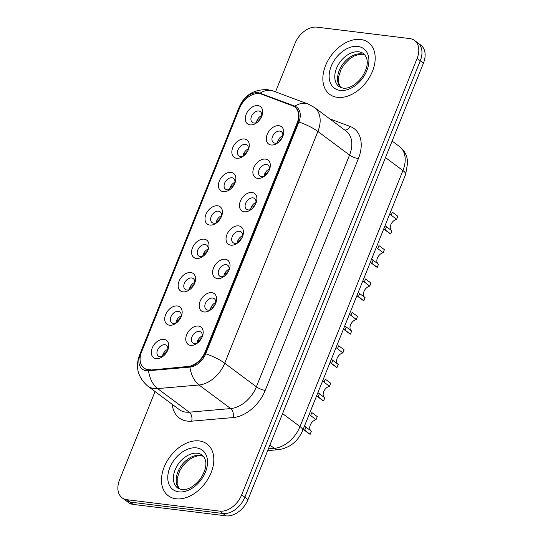 <?xml version="1.0" encoding="UTF-8"?>
<svg xmlns="http://www.w3.org/2000/svg" width="543" height="543" viewBox="0 0 543 543"><rect width="100%" height="100%" fill="white"/><g stroke="black" fill="none" stroke-linecap="round" stroke-linejoin="round"><path stroke-width="0.81" d="M211.77 292.67A10.779 7.337 126.7 0 1 215.741 303.198A10.779 7.337 126.7 0 1 210.983 309.585A10.779 7.337 126.7 0 1 204.019 311.96A10.779 7.337 126.7 0 1 200.082 301.351A10.779 7.337 126.7 0 1 211.77 292.67M215.395 303.999A6.74 4.588 -53.3 0 0 214.295 298.684A6.74 4.588 -53.3 0 0 212.693 298.059A6.74 4.588 -53.3 0 0 205.912 302.383A6.74 4.588 -53.3 0 0 206.245 309.49A6.74 4.588 -53.3 0 0 207.847 310.114A6.74 4.588 -53.3 0 0 211.648 309.021M225.196 259.276A10.779 7.337 126.7 0 1 229.166 269.803A10.779 7.337 126.7 0 1 224.408 276.19A10.779 7.337 126.7 0 1 217.438 278.566A10.779 7.337 126.7 0 1 213.501 267.964A10.779 7.337 126.7 0 1 225.196 259.276M228.82 270.604A6.74 4.588 -53.3 0 0 227.714 265.289A6.74 4.588 -53.3 0 0 226.112 264.665A6.74 4.588 -53.3 0 0 219.338 268.989A6.74 4.588 -53.3 0 0 219.664 276.095A6.74 4.588 -53.3 0 0 221.266 276.72A6.74 4.588 -53.3 0 0 225.073 275.634M238.621 225.888A10.779 7.337 126.7 0 1 242.585 236.409A10.779 7.337 126.7 0 1 237.827 242.796A10.779 7.337 126.7 0 1 230.863 245.171A10.779 7.337 126.7 0 1 226.926 234.569A10.779 7.337 126.7 0 1 238.621 225.888M242.246 237.21A6.74 4.588 -53.3 0 0 241.14 231.895A6.74 4.588 -53.3 0 0 239.538 231.27A6.74 4.588 -53.3 0 0 232.764 235.601A6.74 4.588 -53.3 0 0 233.09 242.701A6.74 4.588 -53.3 0 0 234.691 243.325A6.74 4.588 -53.3 0 0 238.499 242.239M252.04 192.494A10.779 7.337 126.7 0 1 256.011 203.021A10.779 7.337 126.7 0 1 251.253 209.401A10.779 7.337 126.7 0 1 244.289 211.784A10.779 7.337 126.7 0 1 240.352 201.175A10.779 7.337 126.7 0 1 252.04 192.494M255.665 203.822A6.74 4.588 -53.3 0 0 254.565 198.507A6.74 4.588 -53.3 0 0 252.963 197.876A6.74 4.588 -53.3 0 0 246.183 202.206A6.74 4.588 -53.3 0 0 246.515 209.306A6.74 4.588 -53.3 0 0 248.117 209.931A6.74 4.588 -53.3 0 0 251.925 208.845M265.466 159.099A10.779 7.337 126.7 0 1 269.437 169.626A10.779 7.337 126.7 0 1 264.679 176.013A10.779 7.337 126.7 0 1 257.715 178.389A10.779 7.337 126.7 0 1 253.771 167.78A10.779 7.337 126.7 0 1 265.466 159.099M269.09 170.427A6.74 4.588 -53.3 0 0 267.991 165.113A6.74 4.588 -53.3 0 0 266.389 164.488A6.74 4.588 -53.3 0 0 259.608 168.812A6.74 4.588 -53.3 0 0 259.941 175.918A6.74 4.588 -53.3 0 0 261.543 176.543A6.74 4.588 -53.3 0 0 265.344 175.45M278.892 125.704A10.779 7.337 126.7 0 1 282.862 136.232A10.779 7.337 126.7 0 1 278.097 142.619A10.779 7.337 126.7 0 1 271.133 144.995A10.779 7.337 126.7 0 1 267.197 134.392A10.779 7.337 126.7 0 1 278.892 125.704M282.516 137.033A6.74 4.588 -53.3 0 0 281.41 131.718A6.74 4.588 -53.3 0 0 279.808 131.094A6.74 4.588 -53.3 0 0 273.034 135.424A6.74 4.588 -53.3 0 0 273.36 142.524A6.74 4.588 -53.3 0 0 274.962 143.148A6.74 4.588 -53.3 0 0 278.769 142.062M198.344 326.065A10.779 7.337 126.7 0 1 202.315 336.585A10.779 7.337 126.7 0 1 197.557 342.972A10.779 7.337 126.7 0 1 190.593 345.355A10.779 7.337 126.7 0 1 186.656 334.746A10.779 7.337 126.7 0 1 198.344 326.065M201.969 337.386A6.74 4.588 -53.3 0 0 200.869 332.072A6.74 4.588 -53.3 0 0 199.267 331.447A6.74 4.588 -53.3 0 0 192.487 335.778A6.74 4.588 -53.3 0 0 192.819 342.877A6.74 4.588 -53.3 0 0 194.421 343.502A6.74 4.588 -53.3 0 0 198.229 342.416M177.317 305.953A10.779 7.337 126.7 0 1 181.287 316.481A10.779 7.337 126.7 0 1 176.529 322.868A10.779 7.337 126.7 0 1 169.565 325.243A10.779 7.337 126.7 0 1 165.622 314.635A10.779 7.337 126.7 0 1 177.317 305.953M180.941 317.282A6.74 4.588 -53.3 0 0 179.842 311.967A6.74 4.588 -53.3 0 0 178.24 311.336A6.74 4.588 -53.3 0 0 171.459 315.666A6.74 4.588 -53.3 0 0 171.792 322.766A6.74 4.588 -53.3 0 0 173.393 323.397A6.74 4.588 -53.3 0 0 177.194 322.304M190.742 272.559A10.779 7.337 126.7 0 1 194.713 283.086A10.779 7.337 126.7 0 1 189.948 289.473A10.779 7.337 126.7 0 1 182.984 291.849A10.779 7.337 126.7 0 1 179.047 281.24A10.779 7.337 126.7 0 1 190.742 272.559M194.367 283.887A6.74 4.588 -53.3 0 0 193.26 278.573A6.74 4.588 -53.3 0 0 191.659 277.948A6.74 4.588 -53.3 0 0 184.885 282.272A6.74 4.588 -53.3 0 0 185.211 289.378A6.74 4.588 -53.3 0 0 186.812 290.003A6.74 4.588 -53.3 0 0 190.62 288.91M204.161 239.164A10.779 7.337 126.7 0 1 208.132 249.692A10.779 7.337 126.7 0 1 203.374 256.079A10.779 7.337 126.7 0 1 196.41 258.454A10.779 7.337 126.7 0 1 192.473 247.852A10.779 7.337 126.7 0 1 204.161 239.164M207.793 250.493A6.74 4.588 -53.3 0 0 206.686 245.178A6.74 4.588 -53.3 0 0 205.084 244.554A6.74 4.588 -53.3 0 0 198.304 248.884A6.74 4.588 -53.3 0 0 198.636 255.984A6.74 4.588 -53.3 0 0 200.238 256.608A6.74 4.588 -53.3 0 0 204.046 255.522M217.587 205.777A10.779 7.337 126.7 0 1 221.558 216.297A10.779 7.337 126.7 0 1 216.8 222.684A10.779 7.337 126.7 0 1 209.836 225.06A10.779 7.337 126.7 0 1 205.899 214.458A10.779 7.337 126.7 0 1 217.587 205.777M221.211 217.098A6.74 4.588 -53.3 0 0 220.112 211.784A6.74 4.588 -53.3 0 0 218.51 211.159A6.74 4.588 -53.3 0 0 211.729 215.49A6.74 4.588 -53.3 0 0 212.062 222.589A6.74 4.588 -53.3 0 0 213.664 223.214A6.74 4.588 -53.3 0 0 217.465 222.128M231.013 172.382A10.779 7.337 126.7 0 1 234.983 182.91A10.779 7.337 126.7 0 1 230.225 189.297A10.779 7.337 126.7 0 1 223.254 191.672A10.779 7.337 126.7 0 1 219.318 181.063A10.779 7.337 126.7 0 1 231.013 172.382M234.637 183.71A6.74 4.588 -53.3 0 0 233.538 178.396A6.74 4.588 -53.3 0 0 231.929 177.765A6.74 4.588 -53.3 0 0 225.155 182.095A6.74 4.588 -53.3 0 0 225.481 189.195A6.74 4.588 -53.3 0 0 227.083 189.826A6.74 4.588 -53.3 0 0 230.89 188.733M244.438 138.988A10.779 7.337 126.7 0 1 248.402 149.515A10.779 7.337 126.7 0 1 243.644 155.902A10.779 7.337 126.7 0 1 236.68 158.278A10.779 7.337 126.7 0 1 232.743 147.669A10.779 7.337 126.7 0 1 244.438 138.988M248.063 150.316A6.74 4.588 -53.3 0 0 246.956 145.001A6.74 4.588 -53.3 0 0 245.355 144.377A6.74 4.588 -53.3 0 0 238.581 148.701A6.74 4.588 -53.3 0 0 238.906 155.807A6.74 4.588 -53.3 0 0 240.508 156.432A6.74 4.588 -53.3 0 0 244.316 155.339M257.857 105.6A10.779 7.337 126.7 0 1 261.828 116.121A10.779 7.337 126.7 0 1 257.07 122.508A10.779 7.337 126.7 0 1 250.106 124.883A10.779 7.337 126.7 0 1 246.169 114.281A10.779 7.337 126.7 0 1 257.857 105.6M261.482 116.921A6.74 4.588 -53.3 0 0 260.382 111.607A6.74 4.588 -53.3 0 0 258.78 110.982A6.74 4.588 -53.3 0 0 252 115.313A6.74 4.588 -53.3 0 0 252.332 122.413A6.74 4.588 -53.3 0 0 253.934 123.037A6.74 4.588 -53.3 0 0 257.742 121.951M163.891 339.348A10.779 7.337 126.7 0 1 167.862 349.868A10.779 7.337 126.7 0 1 163.104 356.256A10.779 7.337 126.7 0 1 156.14 358.631A10.779 7.337 126.7 0 1 152.203 348.029A10.779 7.337 126.7 0 1 163.891 339.348M167.516 350.669A6.74 4.588 -53.3 0 0 166.416 345.355A6.74 4.588 -53.3 0 0 164.814 344.73A6.74 4.588 -53.3 0 0 158.033 349.061A6.74 4.588 -53.3 0 0 158.366 356.16A6.74 4.588 -53.3 0 0 159.968 356.785A6.74 4.588 -53.3 0 0 163.776 355.699M150.649 369.715A18.191 12.38 126.7 0 1 148.259 369.681A18.191 12.38 126.7 0 1 143.936 367.998A18.191 12.38 126.7 0 1 141.614 351.789L239.511 108.274A18.191 12.38 126.7 0 1 261.427 94.149L292.629 105.797A18.191 12.38 126.7 0 1 294.761 106.957A18.191 12.38 126.7 0 1 297.082 123.166L205.173 351.803A18.191 12.38 126.7 0 1 187.83 366.484L151.049 370.014A18.191 12.38 126.7 0 1 148.66 369.98A18.191 12.38 126.7 0 1 144.329 368.29L143.936 367.998M162.513 356.378A6.74 4.588 126.7 0 1 167.807 349.271M256.479 122.63A6.74 4.588 126.7 0 1 261.774 115.523M243.054 156.017A6.74 4.588 126.7 0 1 248.348 148.911M229.635 189.412A6.74 4.588 126.7 0 1 234.929 182.305M216.209 222.806A6.74 4.588 126.7 0 1 221.503 215.7M202.783 256.201A6.74 4.588 126.7 0 1 208.078 249.094M189.358 289.589A6.74 4.588 126.7 0 1 194.652 282.482M175.939 322.983A6.74 4.588 126.7 0 1 181.233 315.877M196.966 343.095A6.74 4.588 126.7 0 1 202.261 335.988M277.507 142.741A6.74 4.588 126.7 0 1 282.801 135.635M264.088 176.129A6.74 4.588 126.7 0 1 269.382 169.022M250.662 209.523A6.74 4.588 126.7 0 1 255.957 202.417M237.237 242.918A6.74 4.588 126.7 0 1 242.531 235.811M223.818 276.306A6.74 4.588 126.7 0 1 229.112 269.206M210.392 309.7A6.74 4.588 126.7 0 1 215.686 302.594M176.013 498.793A32.336 22.012 -53.3 0 0 208.553 478.016A32.336 22.012 -53.3 0 0 206.964 443.93A32.336 22.012 -53.3 0 0 199.274 440.93A32.336 22.012 -53.3 0 0 166.742 461.699A32.336 22.012 -53.3 0 0 168.323 495.793A32.336 22.012 -53.3 0 0 176.013 498.793A32.336 22.012 -53.3 0 0 208.553 478.016A32.336 22.012 -53.3 0 0 206.964 443.93A32.336 22.012 -53.3 0 0 199.274 440.93A32.336 22.012 -53.3 0 0 166.742 461.699A32.336 22.012 -53.3 0 0 168.323 495.793A32.336 22.012 -53.3 0 0 176.013 498.793M337.393 97.353A32.336 22.012 -53.3 0 0 369.926 76.583A32.336 22.012 -53.3 0 0 368.344 42.49A32.336 22.012 -53.3 0 0 360.654 39.49A32.336 22.012 -53.3 0 0 328.115 60.266A32.336 22.012 -53.3 0 0 329.703 94.353A32.336 22.012 -53.3 0 0 337.393 97.353A32.336 22.012 -53.3 0 0 369.926 76.583A32.336 22.012 -53.3 0 0 368.344 42.49A32.336 22.012 -53.3 0 0 360.654 39.49A32.336 22.012 -53.3 0 0 328.115 60.266A32.336 22.012 -53.3 0 0 329.703 94.353A32.336 22.012 -53.3 0 0 337.393 97.353M146.318 370.699A16.568 11.281 -53.3 0 0 148.497 370.733L189.921 367.129A16.568 11.281 -53.3 0 0 205.722 353.751L298.888 121.999A16.568 11.281 -53.3 0 0 294.829 106.177L260.063 93.192A16.568 11.281 -53.3 0 0 258.068 92.71A16.568 11.281 -53.3 0 0 240.094 106.061L140.264 354.396A16.568 11.281 -53.3 0 0 146.318 370.699M155.054 391.551L119.569 479.822A20.213 13.758 -53.3 0 0 122.141 497.836L128.474 502.553A20.213 13.758 -53.3 0 0 133.279 504.427L226.085 515.85A20.213 13.758 -53.3 0 0 248.002 499.574L423.431 63.178L420.268 60.816A20.213 13.758 -53.3 0 0 417.689 42.809A20.213 13.758 -53.3 0 1 420.268 60.816L244.839 497.212L420.268 60.816L417.099 58.454A20.213 13.758 -53.3 0 0 414.526 40.447A20.213 13.758 -53.3 0 0 409.721 38.573L316.915 27.15A20.213 13.758 -53.3 0 0 294.998 43.426L275.525 91.862M226.085 515.85L222.915 513.488A20.213 13.758 -53.3 0 0 244.839 497.212A20.213 13.758 -53.3 0 1 222.915 513.488L130.116 502.071L222.915 513.488L219.752 511.133A20.213 13.758 -53.3 0 0 241.669 494.849L417.099 58.454M125.311 500.191A20.213 13.758 -53.3 0 0 130.116 502.071A20.213 13.758 -53.3 0 1 125.311 500.191M122.141 497.836A20.213 13.758 -53.3 0 0 126.947 499.709L219.752 511.133M295.161 107.249A18.191 12.38 126.7 0 1 297.476 123.458L205.566 352.095A18.191 12.38 126.7 0 1 188.231 366.783L151.049 370.014M423.431 63.178A20.213 13.758 -53.3 0 0 420.859 45.164L414.526 40.447M163.11 354.138L164.407 355.102M167.278 351.158A7.412 5.043 -53.3 0 0 164.889 353.914L165.248 354.185M163.484 353.357L164.889 353.914M303.177 429.309L309.13 433.748A10.107 6.876 126.7 0 0 310.141 434.325L303.252 429.119M310.589 415.666L311.838 412.558L317.268 416.603L316.019 419.712L309.177 414.384M197.937 340.074L199.702 340.902M201.731 337.875A7.412 5.043 -53.3 0 0 199.342 340.631M197.564 340.855L198.86 341.818M310.141 434.325L311.397 431.217L304.494 426.038M310.915 430.857A6.74 4.588 126.7 0 1 310.453 424.653A6.74 4.588 126.7 0 1 316.019 419.712M176.529 320.743L177.826 321.707M180.704 317.764A7.412 5.043 -53.3 0 0 178.308 320.526L178.674 320.798M176.903 319.963L178.308 320.526M189.955 287.349L191.251 288.319M194.129 284.376A7.412 5.043 -53.3 0 0 191.733 287.132L192.1 287.403M190.328 286.568L191.733 287.132M203.381 253.961L204.677 254.925M207.548 250.981A7.412 5.043 -53.3 0 0 205.159 253.737L205.525 254.009M203.754 253.181L205.159 253.737M216.8 220.567L218.096 221.53M220.974 217.587A7.412 5.043 -53.3 0 0 218.585 220.343L218.944 220.614M217.18 219.786L218.585 220.343M316.603 395.915L322.556 400.354A10.107 6.876 126.7 0 0 323.567 400.931L316.678 395.725M324.015 382.279L325.264 379.17L330.687 383.215L329.438 386.324L322.603 380.989M211.363 306.68L213.127 307.514M215.157 304.48A7.412 5.043 -53.3 0 0 212.768 307.243M210.983 307.46L212.279 308.431M323.567 400.931L324.816 397.822L317.92 392.643M324.341 397.462A6.74 4.588 126.7 0 1 323.879 391.259A6.74 4.588 126.7 0 1 329.438 386.324M330.022 362.527L335.981 366.959A10.107 6.876 126.7 0 0 336.993 367.536L330.103 362.337M337.434 348.884L338.683 345.776L344.113 349.821L342.864 352.93L336.029 347.595M224.782 273.292L226.553 274.12M228.583 271.093A7.412 5.043 -53.3 0 0 226.187 273.848M224.408 274.072L225.705 275.036M336.993 367.536L338.241 364.428L331.339 359.256M337.76 364.068A6.74 4.588 126.7 0 1 337.305 357.864A6.74 4.588 126.7 0 1 342.864 352.93M343.447 329.133L349.407 333.572A10.107 6.876 126.7 0 0 350.418 334.142L343.522 328.943M350.859 315.49L352.108 312.381L357.538 316.426L356.289 319.535L349.448 314.207M238.207 239.897L239.979 240.725M242.008 237.698A7.412 5.043 -53.3 0 0 239.612 240.454M237.834 240.678L239.13 241.642M350.418 334.142L351.667 331.033L344.764 325.861M351.185 330.68A6.74 4.588 126.7 0 1 350.724 324.47A6.74 4.588 126.7 0 1 356.289 319.535M230.225 187.172L231.522 188.143M234.4 184.192A7.412 5.043 -53.3 0 0 232.004 186.955L232.37 187.226M230.599 186.392L232.004 186.955M243.651 153.778L244.947 154.748M247.825 150.805A7.412 5.043 -53.3 0 0 245.429 153.56L245.796 153.832M244.024 153.004L245.429 153.56M257.077 120.39L258.373 121.354M261.244 117.41A7.412 5.043 -53.3 0 0 258.855 120.166L259.215 120.437M257.45 119.609L258.855 120.166M356.873 295.738L362.826 300.177A10.107 6.876 126.7 0 0 363.837 300.754L356.948 295.548M364.285 282.095L365.534 278.987L370.964 283.032L369.708 286.141L362.873 280.812M251.633 206.503L253.398 207.331M255.427 204.304A7.412 5.043 -53.3 0 0 253.038 207.066M251.26 207.283L252.556 208.247M363.837 300.754L365.086 297.645L358.19 292.467M364.611 297.286A6.74 4.588 126.7 0 1 364.149 291.082A6.74 4.588 126.7 0 1 369.708 286.141M370.299 262.344L376.251 266.783A10.107 6.876 126.7 0 0 377.263 267.36L370.374 262.154M377.711 248.708L378.96 245.599L384.383 249.644L383.134 252.753L376.299 247.418M265.052 173.108L266.823 173.943M268.853 170.916A7.412 5.043 -53.3 0 0 266.457 173.672M264.679 173.889L265.975 174.86M377.263 267.36L378.512 264.251L371.609 259.072M378.03 263.891A6.74 4.588 126.7 0 1 377.575 257.687A6.74 4.588 126.7 0 1 383.134 252.753M383.718 228.956L389.677 233.388A10.107 6.876 126.7 0 0 390.688 233.965L383.799 228.766M391.13 215.313L392.379 212.204L397.809 216.25L396.56 219.358L389.718 214.023M278.478 139.721L280.249 140.549M282.279 137.522A7.412 5.043 -53.3 0 0 279.883 140.277M278.104 140.501L279.401 141.465M390.688 233.965L391.937 230.856L385.035 225.684M391.455 230.497A6.74 4.588 126.7 0 1 391.001 224.293A6.74 4.588 126.7 0 1 396.56 219.358M297.082 123.166L297.476 123.458M205.173 351.803L205.566 352.095M187.83 366.484L188.231 366.783M329.689 118.815L350.14 126.451A33.686 22.928 126.7 0 1 358.387 158.61L265.222 390.369A6.74 1.785 -158.1 0 1 256.377 386.82L224.721 363.226A26.946 18.347 126.7 0 1 199.03 384.987L157.599 388.584A26.946 18.347 126.7 0 1 154.063 388.537A26.946 18.347 126.7 0 1 147.655 386.032L179.312 409.626A26.946 18.347 -53.3 0 0 185.72 412.123A26.946 18.347 -53.3 0 0 189.263 412.178L230.687 408.574A26.946 18.347 -53.3 0 0 256.377 386.82L349.543 155.06A26.946 18.347 -53.3 0 0 346.108 131.046L314.451 107.46A26.946 18.347 126.7 0 1 317.886 131.474L224.721 363.226A23.58 6.244 -158.1 0 0 205.722 353.751M148.497 370.733A23.58 14.776 -95 0 0 157.599 388.584L189.263 412.178A6.74 4.222 85 0 1 191.679 421.164A33.686 22.928 126.7 0 1 172.24 404.352M240.094 106.061A23.58 6.244 -158.1 0 0 239.266 106.998L139.436 355.332A23.58 6.244 21.9 0 1 140.264 354.396M298.888 121.999A23.58 6.244 21.9 0 1 317.886 131.474L349.543 155.06A6.74 1.785 -158.1 0 0 358.387 158.61M294.829 106.177A23.58 16.942 -69.5 0 1 308.214 104.066L273.448 91.081A23.58 16.942 -69.5 0 0 260.063 93.192M265.222 390.369A33.686 22.928 126.7 0 1 233.11 417.567A6.74 4.222 85 0 0 230.687 408.574L199.03 384.987A23.58 14.776 -95 0 1 189.921 367.129M233.11 417.567L191.679 421.164M126.947 499.709L133.279 504.427M241.669 494.849L248.002 499.574M344.724 130.021A6.74 4.839 110.5 0 0 350.14 126.451M268.391 448.851L274.317 448.342L269.919 445.063M302.736 430.402A13.473 3.57 -158.1 0 0 300.001 426.581L402.92 170.563A26.946 18.347 -53.3 0 0 399.485 146.549C403.245 149.42 405.743 153.18 406.992 157.823L407.718 162.357L405.655 174.384L302.736 430.402C297.883 441.479 289.819 447.907 278.559 449.679A13.473 8.444 -95 0 1 274.317 448.342A26.946 18.347 -53.3 0 0 300.001 426.581L282.57 413.59M405.655 174.384A13.473 3.57 -158.1 0 0 402.92 170.563L385.489 157.572M304.718 430.28L305.967 427.171M203.482 456.269A20.532 13.975 -53.3 0 0 200.177 455.319A20.532 13.975 -53.3 0 0 180.201 467.353A20.532 13.975 -53.3 0 0 179.156 488.917M202.288 455.163A20.532 13.975 -53.3 0 0 197.408 453.256A20.532 13.975 -53.3 0 0 176.746 466.451A20.532 13.975 -53.3 0 0 177.751 488.096L181.674 489.603C187.579 490.268 193.776 486.779 200.252 479.136C207.026 468.561 207.711 460.566 202.288 455.163M196.485 447.873A24.578 16.731 -53.3 0 0 169.83 467.666A24.578 16.731 -53.3 0 0 178.81 491.849A24.578 16.731 -53.3 0 0 205.464 472.05A24.578 16.731 -53.3 0 0 196.485 447.873M318.137 396.885L319.393 393.777M331.563 363.491L332.811 360.382M344.988 330.103L346.237 326.988M364.855 54.836A20.532 13.975 -53.3 0 0 361.55 53.886A20.532 13.975 -53.3 0 0 341.581 65.92A20.532 13.975 -53.3 0 0 340.529 87.484M363.667 53.723A20.532 13.975 -53.3 0 0 358.78 51.823A20.532 13.975 -53.3 0 0 338.119 65.011A20.532 13.975 -53.3 0 0 339.131 86.656L343.054 88.17C348.959 88.835 355.149 85.346 361.624 77.697C368.405 67.122 369.084 59.133 363.667 53.723M357.864 46.433A24.578 16.731 -53.3 0 0 331.203 66.232A24.578 16.731 -53.3 0 0 340.183 90.409A24.578 16.731 -53.3 0 0 366.837 70.617A24.578 16.731 -53.3 0 0 357.864 46.433M358.414 296.709L359.663 293.6M371.833 263.314L373.082 260.206M385.258 229.92L386.507 226.811M273.448 91.081L267.679 89.676C253.981 89.269 244.513 95.039 239.266 106.998M314.451 107.46L308.214 104.066M139.436 355.332C135.153 367.143 137.888 377.378 147.655 386.032M399.485 146.549L392.121 141.065M278.559 449.679L267.679 450.629M179.258 488.965L177.174 484.207L177.228 478.227L179.747 470.747L182.815 465.846L188.102 460.416L192.799 457.43L197.978 455.774L201.134 455.713L203.55 456.358M340.637 87.525L338.547 82.767L338.601 76.794L341.126 69.307L344.194 64.413L349.482 58.977L354.172 55.99L359.351 54.341L362.514 54.28L364.93 54.924"/></g></svg>
